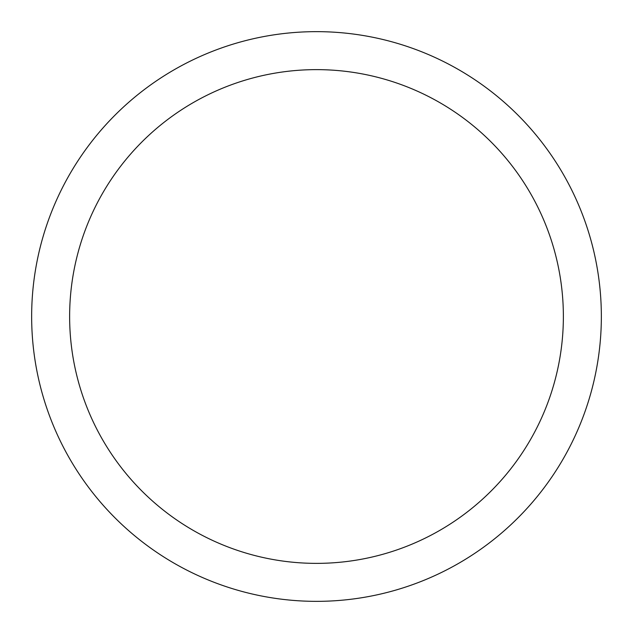 <?xml version="1.0" encoding="UTF-8"?>
<svg xmlns="http://www.w3.org/2000/svg" width="633" height="633" viewBox="0 0 633 633"><rect width="100%" height="100%" fill="white"/><g stroke="black" fill="none" stroke-linecap="round" stroke-linejoin="round"><path stroke-width="0.95" d="M31.65 316.5A284.85 284.85 0 0 1 316.5 31.65A284.85 284.85 0 0 1 601.35 316.5A284.85 284.85 0 0 1 316.5 601.35A284.85 284.85 0 0 1 31.65 316.5M563.37 316.5A246.87 246.87 0 0 0 193.065 102.704A246.87 246.87 0 0 0 193.065 530.296A246.87 246.87 0 0 0 563.37 316.5"/></g></svg>
